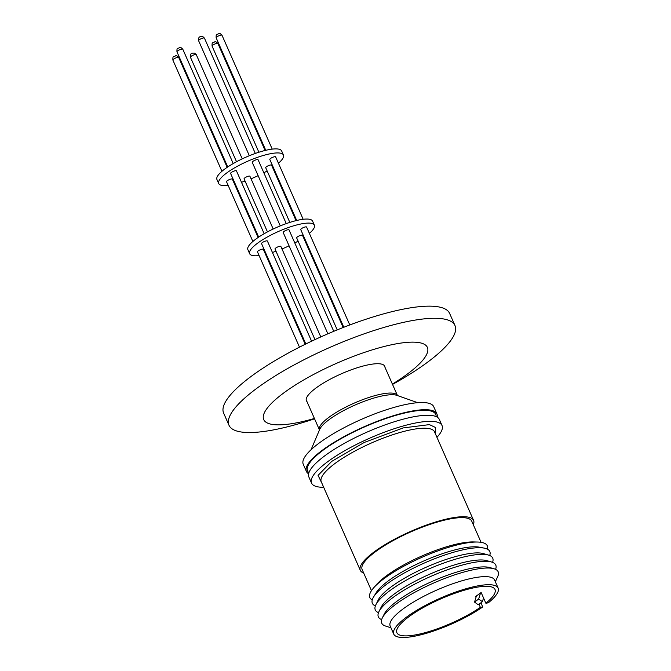 <?xml version="1.0" encoding="UTF-8"?>
<svg xmlns="http://www.w3.org/2000/svg" width="671" height="671" viewBox="0 0 671 671"><rect width="100%" height="100%" fill="white"/><g stroke="black" fill="none" stroke-linecap="round" stroke-linejoin="round"><path stroke-width="1.01" d="M322.055 483.581L318.071 475.378L331.734 461.371L364.219 442.466L403.237 427.913L429.39 424.617L435.697 427.57L435.311 433.634M308.928 472.686A70.044 17.303 -23.8 0 1 322.432 450.686A70.044 17.303 -23.8 0 1 394.296 415.81A70.044 17.303 -23.8 0 1 436.116 416.59M479.002 604.227L480.369 607.322A53.621 13.244 -23.8 0 1 429.239 631.478A53.621 13.244 -23.8 0 1 396.88 632.736A53.621 13.244 -23.8 0 1 408.253 617.228A53.621 13.244 -23.8 0 1 460.373 591.428A53.621 13.244 -23.8 0 1 495.005 589.457A53.621 13.244 -23.8 0 1 485.863 603.221L481.107 592.426L480.511 593.005L481.753 593.894M485.863 603.221L488.253 602.843A57.043 14.091 156.2 0 0 498.134 588.073A57.043 14.091 156.2 0 0 461.287 590.17A57.043 14.091 156.2 0 0 405.846 617.622A57.043 14.091 156.2 0 0 393.743 634.12A57.043 14.091 156.2 0 0 428.299 632.736A57.043 14.091 156.2 0 0 482.759 606.945L480.922 602.793M498.134 588.073L494.569 579.987A57.043 14.091 156.2 0 0 457.723 582.084A57.043 14.091 156.2 0 0 402.281 609.528A57.043 14.091 156.2 0 0 390.178 626.026L393.743 634.12M495.341 581.749L497.714 576.565A63.628 15.718 156.2 0 0 493.99 568.756A63.628 15.718 156.2 0 0 395.202 604.722A63.628 15.718 156.2 0 0 382.277 618.033A63.628 15.718 156.2 0 0 385.531 626.043L390.95 627.788M493.99 568.756L489.964 567.591A60.289 14.896 156.2 0 0 396.368 601.669A60.289 14.896 156.2 0 0 384.122 614.267L382.277 618.033M495.575 569.36L495.668 569.1A64.173 15.852 156.2 0 0 491.583 562.021A64.173 15.852 156.2 0 0 391.956 598.297A64.173 15.852 156.2 0 0 378.922 611.709A64.173 15.852 156.2 0 0 381.396 619.501L381.648 619.61M491.583 562.021L486.911 560.662A60.289 14.896 156.2 0 0 393.315 594.732A60.289 14.896 156.2 0 0 381.069 607.339L378.922 611.709M492.548 562.348L492.615 562.172A64.173 15.852 156.2 0 0 488.53 555.093A64.173 15.852 156.2 0 0 388.903 591.369A64.173 15.852 156.2 0 0 375.861 604.781A64.173 15.852 156.2 0 0 378.335 612.573L378.511 612.64M488.53 555.093L483.38 553.592A59.895 14.796 156.2 0 0 390.396 587.452A59.895 14.796 156.2 0 0 378.226 599.975L375.861 604.781M489.696 555.496A64.173 15.852 156.2 0 0 484.269 548.132A64.173 15.852 156.2 0 0 385.968 584.726A64.173 15.852 156.2 0 0 373.596 596.947A64.173 15.852 156.2 0 0 375.374 605.913M484.269 548.132L479.446 547.184A59.895 14.796 156.2 0 0 387.704 581.338A59.895 14.796 156.2 0 0 376.146 592.745L373.596 596.947M487.406 549.146A64.173 15.852 156.2 0 0 477.609 542.034A64.173 15.852 156.2 0 0 383.468 579.048A64.173 15.852 156.2 0 0 373.588 587.913A64.173 15.852 156.2 0 0 372.237 599.941M477.609 542.034L473.424 541.933A59.895 14.796 156.2 0 0 385.557 576.473A59.895 14.796 156.2 0 0 376.33 584.751L373.588 587.913M481.073 542.327L471.747 521.174A59.895 14.796 156.2 0 0 433.055 523.38A59.895 14.796 156.2 0 0 374.846 552.199A59.895 14.796 156.2 0 0 362.139 569.52L371.466 590.673M473.298 524.705A61.891 15.29 156.2 0 0 473.575 520.369A61.891 15.29 156.2 0 0 433.6 522.642A61.891 15.29 156.2 0 0 373.445 552.426A61.891 15.29 156.2 0 0 360.31 570.325A61.891 15.29 156.2 0 0 363.69 573.042M436.947 437.333A71.302 17.614 156.2 0 0 442.03 425.531A71.302 17.614 156.2 0 0 395.974 428.157A71.302 17.614 156.2 0 0 326.676 462.462A71.302 17.614 156.2 0 0 311.545 483.086A71.302 17.614 156.2 0 0 323.69 487.289M442.03 425.531L439.354 419.467A71.302 17.614 156.2 0 0 393.298 422.084A71.302 17.614 156.2 0 0 324.001 456.397A71.302 17.614 156.2 0 0 308.87 477.014L311.545 483.086M437.148 417.119A71.302 17.614 156.2 0 0 436.896 413.906A71.302 17.614 156.2 0 0 390.849 416.523A71.302 17.614 156.2 0 0 321.543 450.828A71.302 17.614 156.2 0 0 306.412 471.453A71.302 17.614 156.2 0 0 308.618 473.801M436.896 413.906L433.734 406.718A71.302 17.614 156.2 0 0 387.679 409.344A71.302 17.614 156.2 0 0 318.381 443.648A71.302 17.614 156.2 0 0 303.25 464.273L306.412 471.453M311.57 341.195L267.385 241.015A3.196 0.788 156.2 0 0 265.322 241.132A3.196 0.788 156.2 0 0 262.218 242.667A3.196 0.788 156.2 0 0 261.539 243.59L305.817 343.98M320.788 336.934L280.864 246.425A3.196 0.788 156.2 0 0 278.8 246.542A3.196 0.788 156.2 0 0 275.697 248.077A3.196 0.788 156.2 0 0 275.018 249L314.976 339.601M349.784 324.965L306.58 227.033A3.196 0.788 156.2 0 0 304.525 227.15A3.196 0.788 156.2 0 0 301.413 228.685A3.196 0.788 156.2 0 0 300.742 229.608L343.804 327.255M333.755 331.315L289.025 229.885A3.196 0.788 156.2 0 0 286.962 230.002A3.196 0.788 156.2 0 0 283.858 231.537A3.196 0.788 156.2 0 0 283.179 232.468L327.876 333.806M343.175 327.507L302.504 235.303A3.196 0.788 156.2 0 0 300.44 235.42A3.196 0.788 156.2 0 0 297.337 236.955A3.196 0.788 156.2 0 0 296.657 237.878L337.236 329.88M305.204 344.282L263.309 249.285A3.196 0.788 156.2 0 0 261.245 249.402A3.196 0.788 156.2 0 0 258.134 250.937A3.196 0.788 156.2 0 0 257.463 251.86L299.484 347.15M314.38 225.171L312.594 221.128A35.37 8.74 156.2 0 0 289.755 222.428A35.37 8.74 156.2 0 0 255.383 239.446A35.37 8.74 156.2 0 0 247.876 249.671L249.662 253.722A35.37 8.74 -23.8 0 1 257.169 243.489A35.37 8.74 -23.8 0 1 291.541 226.471A35.37 8.74 -23.8 0 1 314.38 225.171A35.37 8.74 -23.8 0 1 309.39 233.382M304.156 237.349A35.37 8.74 -23.8 0 1 303.577 237.735M298.092 241.124A35.37 8.74 -23.8 0 1 294.787 242.952M289.075 245.829A35.37 8.74 -23.8 0 1 281.979 248.958M276.007 251.239A35.37 8.74 -23.8 0 1 272.426 252.447M266.228 254.208A35.37 8.74 -23.8 0 1 265.548 254.376M259.098 255.567A35.37 8.74 -23.8 0 1 249.662 253.722M264.173 233.718L236.444 170.853A3.196 0.788 156.2 0 0 234.38 170.971A3.196 0.788 156.2 0 0 231.277 172.506A3.196 0.788 156.2 0 0 230.598 173.428L258.679 237.106M303.166 219.274L275.638 156.871A3.196 0.788 156.2 0 0 273.575 156.989A3.196 0.788 156.2 0 0 270.472 158.524A3.196 0.788 156.2 0 0 269.792 159.446L296.708 220.474M273.189 229.021L249.922 176.263A3.196 0.788 156.2 0 0 247.859 176.381A3.196 0.788 156.2 0 0 244.756 177.924A3.196 0.788 156.2 0 0 244.076 178.847L267.469 231.889M258.109 237.492L232.359 179.123A3.196 0.788 156.2 0 0 230.296 179.241A3.196 0.788 156.2 0 0 227.192 180.776A3.196 0.788 156.2 0 0 226.513 181.698L252.875 241.459M296.037 220.633L271.562 165.141A3.196 0.788 156.2 0 0 269.499 165.259A3.196 0.788 156.2 0 0 266.395 166.794A3.196 0.788 156.2 0 0 265.716 167.716L289.83 222.403M286.257 223.611L258.083 159.732A3.196 0.788 156.2 0 0 256.02 159.849A3.196 0.788 156.2 0 0 252.917 161.384A3.196 0.788 156.2 0 0 252.237 162.307L280.277 225.892M283.439 155.018L281.652 150.967A35.37 8.74 156.2 0 0 258.813 152.267A35.37 8.74 156.2 0 0 224.441 169.285A35.37 8.74 156.2 0 0 216.934 179.509L218.721 183.56A35.37 8.74 -23.8 0 1 226.219 173.328A35.37 8.74 -23.8 0 1 260.6 156.309A35.37 8.74 -23.8 0 1 283.439 155.018A35.37 8.74 -23.8 0 1 278.44 163.229M273.206 167.188A35.37 8.74 -23.8 0 1 272.636 167.574M267.15 170.962A35.37 8.74 -23.8 0 1 263.846 172.791M258.125 175.668A35.37 8.74 -23.8 0 1 251.038 178.796M245.058 181.078A35.37 8.74 -23.8 0 1 241.485 182.286M235.278 184.055A35.37 8.74 -23.8 0 1 234.607 184.215M228.148 185.406A35.37 8.74 -23.8 0 1 218.721 183.56M314.405 418.469A89.436 22.093 -23.8 0 1 282.701 393.726A89.436 22.093 -23.8 0 1 398.708 343.418A89.436 22.093 -23.8 0 1 408.413 373.277A89.436 22.093 -23.8 0 1 392.384 384.08M392.535 384.416A123.506 30.505 156.2 0 0 428.786 361.292A123.506 30.505 156.2 0 0 454.988 325.569A123.506 30.505 156.2 0 0 415.383 320.059A123.506 30.505 156.2 0 0 255.198 389.532A123.506 30.505 156.2 0 0 228.987 425.246A123.506 30.505 156.2 0 0 268.593 430.765A123.506 30.505 156.2 0 0 314.556 418.805M454.988 325.569L449.637 313.432A123.506 30.505 156.2 0 0 410.031 307.922A123.506 30.505 156.2 0 0 283.271 355.848A123.506 30.505 156.2 0 0 223.636 413.11L228.987 425.246M384.928 367.171A42.785 10.568 156.2 0 0 384.701 366.24A42.785 10.568 156.2 0 0 370.988 364.328A42.785 10.568 156.2 0 0 327.071 380.927A42.785 10.568 156.2 0 0 306.412 400.772A42.785 10.568 156.2 0 0 306.949 401.56M478.666 599.027L474.54 602.105L478.272 604.772L482.39 601.694L478.666 599.027L480.511 593.005L475.605 596.527L475.982 597.383M482.759 606.945L480.369 607.322M476.133 596.905L475.605 596.527M482.39 601.694L483.539 597.945M476.385 596.083L474.54 602.105M473.575 520.369L434.531 431.864A61.891 15.29 156.2 0 0 394.875 434.036A61.891 15.29 156.2 0 0 334.837 463.594A61.891 15.29 156.2 0 0 334.41 463.913A61.891 15.29 156.2 0 0 321.275 481.82L360.31 570.325M319.513 430.094L319.471 429.952A42.608 10.526 -23.8 0 1 328.513 417.622A42.608 10.526 -23.8 0 1 366.123 398.398A42.608 10.526 -23.8 0 1 395.823 393.986A42.608 10.526 -23.8 0 1 397.45 395.555L384.164 365.443M417.756 402.692L396.888 395.362A43.615 10.778 156.2 0 0 328.756 419.887A43.615 10.778 156.2 0 0 319.706 429.406L311.042 449.755M176.959 51.826C176.809 47.171 177.488 49.075 179.627 47.566C180.155 47.004 181.212 47.557 182.806 49.243A3.196 0.788 156.2 0 0 181.782 49.1A3.196 0.788 156.2 0 0 177.639 50.895A3.196 0.788 156.2 0 0 176.959 51.826L227.737 166.953M216.163 37.836C216.003 33.189 216.691 35.093 218.83 33.584C219.358 33.022 220.415 33.575 222 35.261A3.196 0.788 156.2 0 0 220.977 35.118A3.196 0.788 156.2 0 0 216.834 36.913A3.196 0.788 156.2 0 0 216.163 37.836L265.766 150.312M190.438 57.236C190.027 52.481 192.376 53.202 194.632 53.118L196.284 54.661A3.196 0.788 156.2 0 0 196.117 54.519A3.196 0.788 156.2 0 0 191.118 56.314A3.196 0.788 156.2 0 0 190.438 57.236L236.528 161.736M172.883 60.088C172.724 55.441 173.412 57.345 175.55 55.836C176.079 55.274 177.136 55.827 178.729 57.513A3.196 0.788 156.2 0 0 177.698 57.371A3.196 0.788 156.2 0 0 173.554 59.165A3.196 0.788 156.2 0 0 172.883 60.088L221.925 171.298M212.078 46.106C211.927 41.459 212.606 43.363 214.745 41.854C215.274 41.292 216.339 41.845 217.924 43.531A3.196 0.788 156.2 0 0 216.901 43.389A3.196 0.788 156.2 0 0 212.757 45.183A3.196 0.788 156.2 0 0 212.078 46.106L258.889 152.242M198.599 40.696C198.18 35.94 200.537 36.662 202.793 36.578L204.445 38.121A3.196 0.788 156.2 0 0 204.269 37.979A3.196 0.788 156.2 0 0 199.279 39.774A3.196 0.788 156.2 0 0 198.599 40.696L249.335 155.731M306.186 399.832L319.471 429.952M204.445 38.121L255.307 153.449M217.924 43.531L265.095 150.472M178.729 57.513L227.167 167.339M196.284 54.661L242.248 158.859M222 35.261L272.225 149.121M182.806 49.243L233.223 163.565"/></g></svg>
